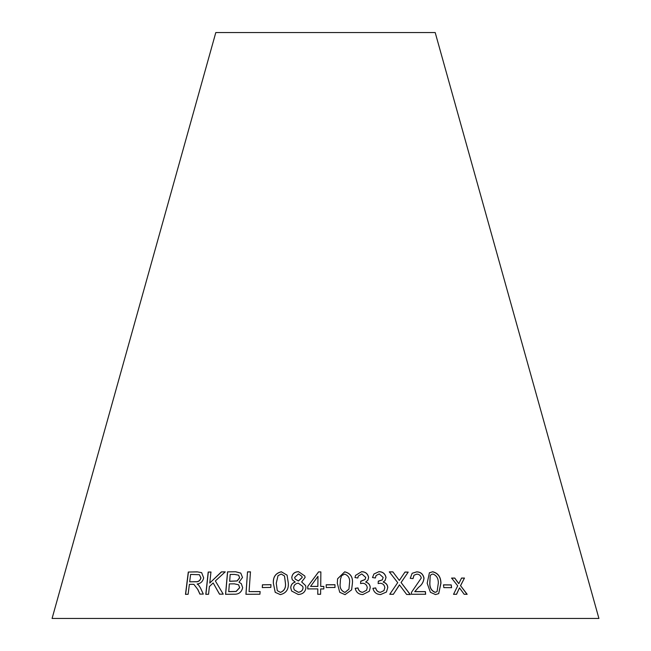 <?xml version="1.0" encoding="UTF-8"?>
<svg xmlns="http://www.w3.org/2000/svg" width="651" height="651" viewBox="0 0 651 651"><rect width="100%" height="100%" fill="white"/><g stroke="black" fill="none" stroke-linecap="round" stroke-linejoin="round"><path stroke-width="0.98" d="M598.92 618.45L52.08 618.45L215.806 32.55L435.193 32.55L598.92 618.45M247.51 571.879L245.923 594.29L259.928 594.217L260.115 591.572L249.064 591.613L250.464 571.847L247.51 571.879L245.988 594.355M235.711 571.765L227.541 571.871L225.547 594.306L233.855 594.2C238.64 594.493 241.578 592.312 242.66 587.666L241.293 583.638L238.982 582.238L242.498 577.47L240.772 573.092L235.711 571.765L227.541 571.871M223.22 594.143L215.359 580.952L225.213 571.879L221.397 571.887L209.76 583.052L210.948 572.009L208.198 572.058L205.806 594.322L208.556 594.273L209.378 586.559L213.186 582.954L219.501 594.16L223.22 594.143M197.774 589.489L199.89 594.103L203.307 594.086L200.492 588.032L198.62 585.086L197.147 583.996C200.663 583.556 202.835 581.514 203.657 577.868L201.655 572.652L197.172 571.847L188.294 572.034L185.494 594.347L188.123 594.282L189.376 584.37L192.444 584.305L193.908 584.386L197.88 589.554L199.995 594.168M270.849 587.422L270.971 584.663L262.418 584.801L262.296 587.568L270.849 587.422M273.355 583.247L275.21 592.32L280.312 594.615C286.049 593.264 288.727 589.464 288.32 583.206L287.067 575.126L281.338 571.765C275.609 573.149 272.948 576.973 273.355 583.247L275.251 592.386M305.124 577.413L304.774 575.956L298.467 571.651C294.48 571.871 292.25 573.84 291.77 577.543L292.25 579.74L295.18 582.035C292.38 582.897 290.891 584.818 290.72 587.788L291.624 591.027L298.239 594.485C302.861 594.2 305.425 591.914 305.937 587.625L305.604 585.599L301.657 581.937L305.124 577.413M320.707 586.405L320.878 571.912L318.551 571.895L307.768 586.396L307.736 588.911L317.818 588.903L317.753 594.265L320.609 594.273L320.674 588.919L323.816 588.943L323.848 586.421L320.707 586.405L323.848 586.486M335.005 587.471L334.964 584.704L326.192 584.777L326.241 587.544L335.005 587.471M337.308 583.231L339.741 592.32L345.046 594.656L351.613 589.847L352.419 583.312C353.021 577.071 350.45 573.23 344.696 571.814L337.584 578.788L337.308 583.231M361.622 571.676L355.576 575.37L354.958 577.559L357.814 578.007L358.327 576.037L361.801 573.93L365.732 577.404L365.097 579.496L360.76 581.156L360.556 583.573L362.542 583.247C365.219 583.402 366.798 584.842 367.262 587.584L366.586 590.213L362.729 592.28C360.117 592.036 358.546 590.587 358.009 587.926L355.186 588.333C356.154 592.353 358.701 594.428 362.827 594.558L369.337 591.238L370.24 587.519C370.085 584.744 368.572 582.905 365.691 582.002L367.905 580.171L368.637 577.461C367.831 573.694 365.496 571.765 361.622 571.676L355.56 575.403M378.996 571.659L373.959 573.979L372.502 577.543L375.342 577.998L376.083 575.525L379.207 573.913L383.154 577.404L382.316 579.87L378.304 581.148L378.15 583.573L380.103 583.247C382.755 583.402 384.334 584.842 384.839 587.584L383.968 590.62L380.461 592.288C377.873 592.044 376.286 590.587 375.708 587.926L372.925 588.333C373.959 592.353 376.514 594.428 380.599 594.566L386.434 592.028L387.793 587.519C387.589 584.744 386.059 582.905 383.195 582.01L385.066 580.586L386.027 577.453C385.172 573.686 382.829 571.749 378.996 571.659L373.943 574.011M410.244 578.34L413.027 578.609L414.02 575.224L416.835 574.125C419.171 574.198 420.652 575.484 421.295 577.982L411.448 592.377L411.326 594.273L425.656 594.241L425.396 591.613L414.785 591.613L418.56 587.316C421.84 585.005 423.655 581.913 424.013 578.055C423.052 573.97 420.611 571.903 416.673 571.855L412.156 573.279L410.244 578.34M406.655 594.461L410.285 594.542L401.089 582.523L408.21 572.107L405.012 572.034L399.323 580.44L392.878 571.879L389.331 571.855L397.712 582.645L389.754 594.273L393.35 594.29L399.445 584.858L406.655 594.461M427.17 583.255L430.409 592.304L435.519 594.566L438.717 593.622L440.963 583.133C440.825 576.892 438.074 573.092 432.703 571.749L429.408 572.774L427.17 583.255M451.591 587.666L451.249 584.907L443.486 584.85L443.827 587.609L451.591 587.666M467.166 594.298L460.574 585.688L464.472 578.064L461.559 578.055L458.809 583.67L454.748 578.055L451.631 578.08L457.702 585.843L453.535 594.322L456.563 594.298L459.492 587.877L464.171 594.282L467.166 594.298M467.044 594.363L460.574 585.688M460.46 585.754L464.472 578.064M464.358 578.129L461.445 578.112M457.539 581.856L458.809 583.67M457.425 581.921L454.748 578.055M454.634 578.121L451.517 578.145M456.449 594.363L459.492 587.877M451.485 587.723L451.249 584.907M451.143 584.964L443.388 584.915M438.668 593.655L440.865 583.19C440.727 576.949 437.977 573.157 432.614 571.814L429.367 572.807M437.041 591.596L435.153 592.377C431.442 590.88 429.652 587.845 429.782 583.28L430.197 575.712L431.198 574.564M430.287 575.647L431.247 574.532L432.948 574.019C436.65 575.508 438.44 578.544 438.318 583.133L437.09 591.564L435.242 592.312C431.532 590.815 429.741 587.788 429.872 583.215L430.197 575.712M410.211 594.599L401.089 582.523M401.024 582.588L408.21 572.107M408.136 572.172L404.946 572.099M392.878 571.879L399.323 580.44M392.822 571.936L389.274 571.92M393.294 594.355L398.485 586.518M398.42 586.584L399.445 584.858M425.575 594.306L425.306 591.678L414.711 591.678L418.479 587.381C421.75 585.062 423.573 581.978 423.931 578.121C422.971 574.036 420.53 571.969 416.591 571.92L412.124 573.303M412.954 578.601L413.979 575.256M385.026 580.635L385.97 577.518C385.123 573.743 382.78 571.814 378.947 571.716M375.318 577.99L376.066 575.557M382.292 579.911L378.76 581.172M378.711 581.237L378.264 581.213M383.935 590.652L380.461 592.288M380.42 592.353C377.824 592.109 376.245 590.652 375.668 587.991L375.708 587.926M375.668 587.991L372.885 588.398M386.409 592.06L387.793 587.519M387.736 587.584C387.54 584.81 386.002 582.971 383.146 582.067L383.195 582.01M367.888 580.204L368.596 577.527C367.799 573.759 365.463 571.83 361.59 571.741M357.806 578.007L358.302 576.102M365.065 579.553L361.215 581.18M361.191 581.245L360.727 581.213M366.57 590.245L362.729 592.28M362.705 592.345C360.093 592.101 358.514 590.652 357.977 587.991L358.009 587.926M357.977 587.991L355.161 588.398M369.32 591.271L370.24 587.519M370.207 587.576C370.045 584.801 368.531 582.971 365.659 582.067L365.691 582.002M351.605 589.879L352.394 583.377C352.997 577.128 350.425 573.295 344.68 571.871L337.584 578.812M348.92 589.171L344.989 592.459C341.124 590.905 339.537 587.853 340.221 583.296L340.449 579.317L341.596 575.671L344.704 574.092C348.594 575.63 350.189 578.698 349.497 583.28L348.944 589.106L345.006 592.394C341.14 590.848 339.553 587.788 340.229 583.231L340.449 579.317M334.996 587.528L334.964 584.704M334.956 584.769L326.192 584.842M320.886 571.969L318.551 571.895M318.551 571.96L307.768 586.396M307.777 586.461L307.752 588.976M317.761 594.322L317.818 588.903M317.973 576.306L317.851 586.453L310.568 586.388L317.973 576.306L317.843 586.388L310.568 586.388M305.612 585.631L301.657 581.937M304.782 575.989L298.467 571.651M298.492 571.716C294.512 571.936 292.283 573.897 291.794 577.608L291.77 577.543M291.794 577.608L292.266 579.772M290.72 587.788L290.753 587.845C290.924 584.875 292.413 582.962 295.212 582.1L295.18 582.035M290.753 587.845L291.64 591.059M301.926 576.436L302.227 577.486L298.443 580.993L295.163 579.073M302.691 586.38L303.057 587.747C302.829 590.433 301.25 591.946 298.321 592.296L294.276 589.904M298.321 583.174L302.674 586.348L303.032 587.682C302.805 590.367 301.226 591.881 298.296 592.231L294.26 589.871L293.634 587.739C293.878 585.086 295.432 583.556 298.321 583.174M298.475 573.905L301.918 576.404L302.202 577.429L298.418 580.928L295.155 579.032L294.667 577.396L298.475 573.905M287.083 575.158L281.37 571.822C275.65 573.205 272.997 577.038 273.404 583.312M284.52 576.029L285.455 583.255C285.984 587.82 284.316 590.88 280.451 592.418L277.31 590.669M278.034 575.655L281.199 574.036L284.503 575.997L285.415 583.198C285.952 587.763 284.284 590.815 280.41 592.361L277.285 590.636L276.244 583.223L278.034 575.655M271.019 584.72L262.418 584.801M262.475 584.867L262.353 587.633M193.908 584.386L197.88 589.554M201.704 572.685L197.172 571.847M197.277 571.912L188.294 572.034M188.416 572.099L185.608 594.412M199.434 574.743L200.972 577.95C200.109 580.782 198.286 582.051 195.503 581.766L189.693 581.815L190.613 574.434L199.377 574.711L200.866 577.893C200.003 580.716 198.181 581.986 195.39 581.709L189.693 581.815M225.295 571.936L221.397 571.887M221.486 571.952L209.76 583.052M211.046 572.074L208.198 572.058M208.304 572.123L205.903 594.387M219.59 594.217L213.186 582.954M240.805 573.124L235.792 571.822M227.622 571.928L225.628 594.371M241.326 583.67L238.982 582.238M238.681 575.199L239.658 577.893L237.151 580.985L229.657 581.31L230.177 574.467L234.531 574.418L238.648 575.175L239.584 577.828L237.07 580.92L229.575 581.245M238.608 584.793L239.698 587.739L236.142 591.49L228.737 591.669L229.339 583.898L234.376 583.841L238.567 584.769L239.625 587.674L236.069 591.425L228.656 591.613M250.529 571.912L247.583 571.944M260.172 591.637L249.064 591.613"/></g></svg>
